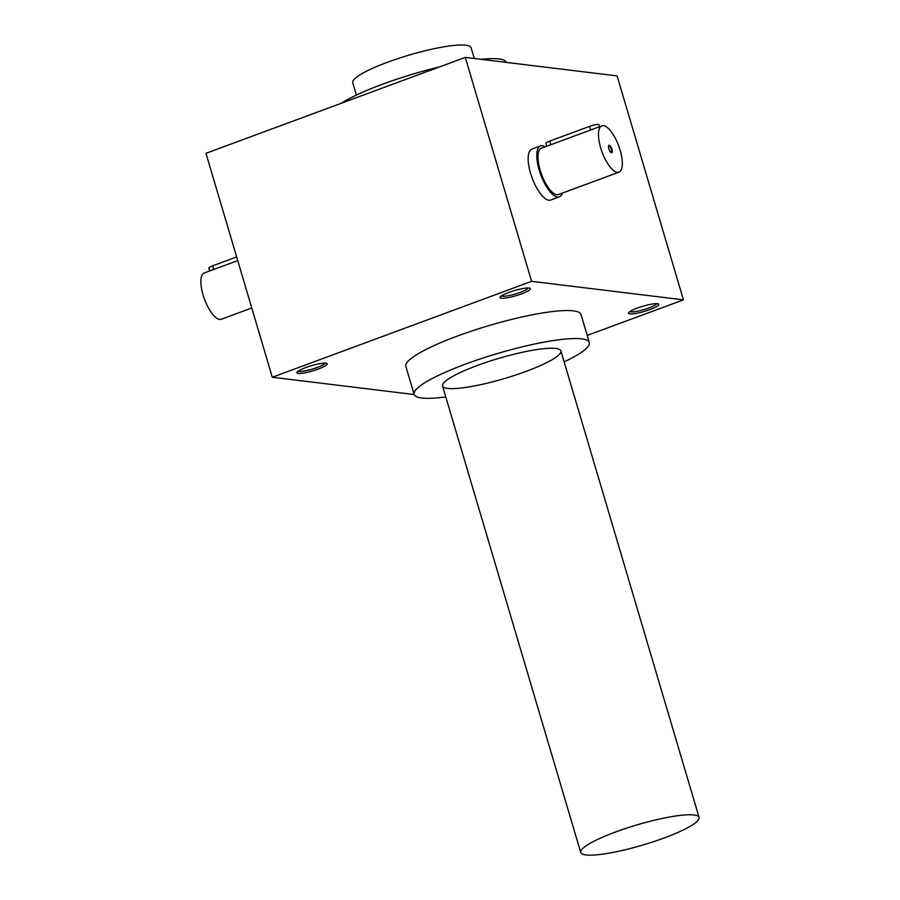 <?xml version="1.0" encoding="UTF-8"?>
<svg xmlns="http://www.w3.org/2000/svg" width="900" height="900" viewBox="0 0 900 900"><rect width="100%" height="100%" fill="white"/><g stroke="black" fill="none" stroke-linecap="round" stroke-linejoin="round"><path stroke-width="1.35" d="M559.327 196.852L550.688 200.047A27.157 9.754 -110.3 0 1 530.561 173.273A27.157 9.754 -110.3 0 1 531.844 149.119L540.495 145.912A27.157 9.754 69.7 0 0 540.765 174.769A27.157 9.754 69.7 0 0 559.327 196.852A27.157 9.754 69.7 0 0 562.286 193.129M465.277 57.398L531.608 281.329L272.295 377.246L205.965 153.315L465.277 57.398L617.096 75.904L683.438 299.846L531.608 281.329M508.973 292.387A15.795 2.677 163.5 0 0 500.141 297.124A15.795 2.677 163.5 0 0 515.959 295.718A15.795 2.677 163.5 0 0 529.988 288.281A15.795 2.677 163.5 0 0 508.973 292.387M637.436 308.048A15.795 2.677 163.5 0 0 628.605 312.784A15.795 2.677 163.5 0 0 644.423 311.377A15.795 2.677 163.5 0 0 658.451 303.941A15.795 2.677 163.5 0 0 637.436 308.048M305.843 367.515A15.795 2.677 163.5 0 0 297.011 372.251A15.795 2.677 163.5 0 0 312.829 370.845A15.795 2.677 163.5 0 0 326.858 363.42A15.795 2.677 163.5 0 0 305.843 367.515M445.804 396.923A91.339 15.502 -16.5 0 1 421.774 398.002A91.339 15.502 -16.5 0 1 414.146 394.38L405.855 366.379A91.339 15.502 -16.5 0 1 489.037 325.575A91.339 15.502 -16.5 0 1 581.018 314.505L589.309 342.495A91.339 15.502 -16.5 0 1 564.154 361.868M414.214 394.549L272.295 377.246M683.438 299.846L587.216 335.43M341.134 103.32A91.339 15.502 -16.5 0 1 382.804 84.127A91.339 15.502 -16.5 0 1 439.83 66.814M480.892 59.299A91.339 15.502 -16.5 0 1 506.329 62.404M414.146 394.38A91.339 15.502 -16.5 0 1 497.329 353.565A91.339 15.502 -16.5 0 1 589.309 342.495M477.394 365.468A61.718 10.474 163.5 0 0 442.924 383.974A61.718 10.474 163.5 0 0 504.709 378.473A61.718 10.474 163.5 0 0 559.507 349.436A61.718 10.474 163.5 0 0 477.394 365.468M298.26 371.093A14.197 2.408 163.5 0 0 312.311 369.079A14.197 2.408 163.5 0 0 325.192 363.116M629.842 311.614A14.197 2.408 163.5 0 0 643.894 309.6A14.197 2.408 163.5 0 0 656.775 303.637M501.379 295.954A14.197 2.408 163.5 0 0 515.43 293.94A14.197 2.408 163.5 0 0 528.311 287.977M209.655 270.923L208.811 268.076A6.907 1.17 -16.5 0 1 212.715 265.781L236.655 256.928M251.786 307.98L221.366 319.23A24.683 8.865 -110.3 0 1 203.074 294.896A24.683 8.865 -110.3 0 1 204.244 272.925L237.769 260.662M610.864 152.404A3.42 1.226 69.7 0 0 611.134 152.381A3.42 1.226 69.7 0 0 611.291 149.344A3.42 1.226 69.7 0 0 608.76 145.98A3.42 1.226 69.7 0 0 608.546 146.138M546.761 146.227L545.918 143.381A6.907 1.17 -16.5 0 1 549.821 141.086L589.579 126.383A6.907 1.17 -16.5 0 1 598.939 124.751L599.512 126.72M620.145 150.188A24.683 8.865 69.7 0 0 601.852 125.854A24.683 8.865 69.7 0 0 602.1 152.078A24.683 8.865 69.7 0 0 618.986 172.159A24.683 8.865 69.7 0 0 620.145 150.188M618.986 172.159L558.472 194.535A24.683 8.865 -110.3 0 1 540.18 170.201A24.683 8.865 -110.3 0 1 541.35 148.23L601.852 125.854M611.977 149.197A3.949 1.417 69.7 0 0 610.189 145.811A3.949 1.417 69.7 0 0 608.636 145.778A3.949 1.417 69.7 0 0 609.086 149.501A3.949 1.417 69.7 0 0 611.168 152.618A3.949 1.417 69.7 0 0 611.977 149.197M545.153 146.824A27.157 9.754 69.7 0 0 540.495 145.912M615.589 831.994A61.718 10.474 163.5 0 0 580.748 852.491A61.718 10.474 163.5 0 0 642.893 845.01A61.718 10.474 163.5 0 0 699.097 817.436A61.718 10.474 163.5 0 0 615.589 831.994M474.289 58.489L471.082 47.666A61.718 10.474 163.5 0 0 387.574 62.224A61.718 10.474 163.5 0 0 352.733 82.721L356.389 95.085M212.715 265.781L213.817 269.516M549.821 141.086L550.924 144.821M589.579 126.383L590.681 130.118M699.097 817.436L560.903 350.91M580.748 852.491L442.553 385.965"/></g></svg>
